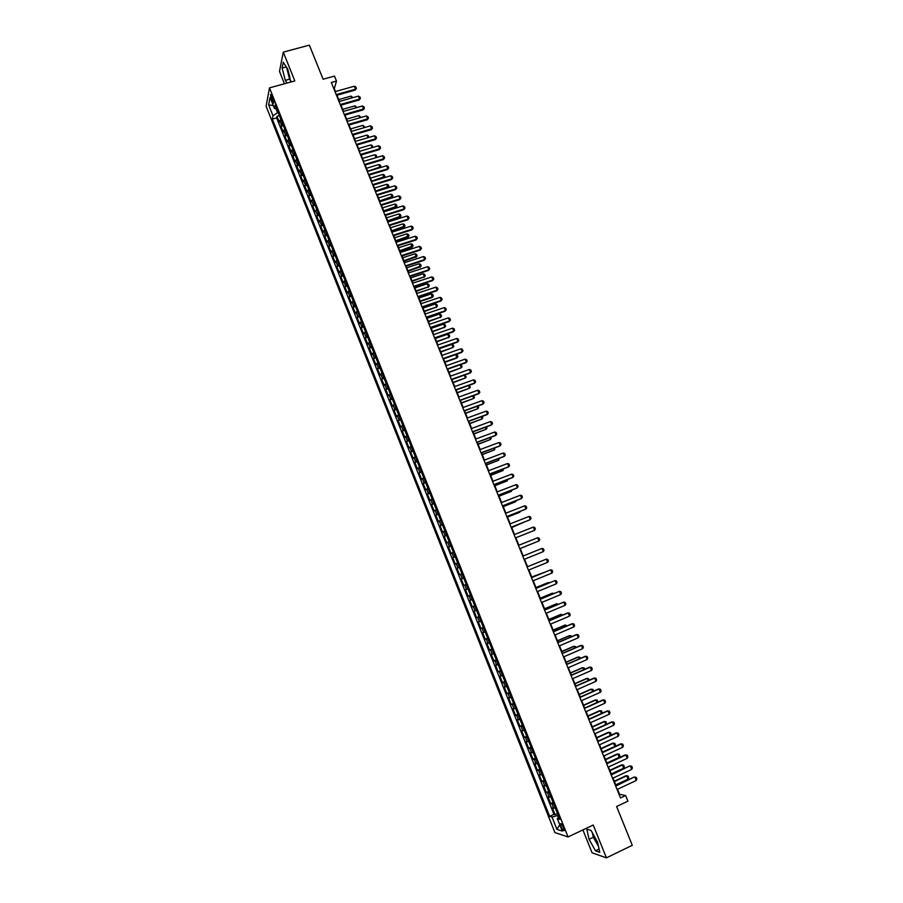 <?xml version="1.0" encoding="UTF-8"?>
<svg xmlns="http://www.w3.org/2000/svg" width="903" height="903" viewBox="0 0 903 903"><rect width="100%" height="100%" fill="white"/><g stroke="black" fill="none" stroke-linecap="round" stroke-linejoin="round"><path stroke-width="1.35" d="M593.734 835.264L598.034 844.249M563.495 827.52C562.061 824.349 561.068 823.107 560.515 823.807L561.192 826.798C562.625 829.959 563.619 831.2 564.183 830.5L563.495 827.52M289.75 76.913L287.809 69.463M582.92 829.913L592.075 852.816L606.398 857.85L632.281 845.31L616.614 806.503L627.912 801.164L625.632 795.543L619.537 794.29L617.517 789.278M266.103 106.227L554.916 832.577L568.055 836.968L269.5 87.873L266.103 106.227M269.5 87.873L294.818 80.92L283.282 52.137L279.501 71.405L284.445 83.765M283.282 52.137L309.357 45.15L323.105 79.227L334.482 76.089L336.492 81.067L331.333 82.5L620.508 797.959L625.632 795.543M280.799 119.151L279.354 122.244L276.995 116.318L279.399 115.64M282.379 123.124L280.935 126.206L283.339 125.517M280.935 126.206L283.294 132.143L284.761 129.095M288.734 139.051L287.244 142.064L284.874 136.116L287.278 135.427M292.707 149.04L291.206 151.997L288.825 146.038L291.229 145.338M296.692 159.03L295.168 161.953L292.786 155.982L295.191 155.282M300.676 169.053L299.141 171.92L296.748 165.938L299.164 165.238M304.683 179.076L303.115 181.909L300.722 175.916L303.137 175.205M308.679 189.133L307.099 191.921L304.706 185.916L307.11 185.194M312.698 199.202L311.095 201.933L308.691 195.928L311.095 195.195M316.716 209.282L315.091 211.979L312.686 205.952L315.091 205.218M320.734 219.384L319.098 222.036L316.693 215.998L319.098 215.264M324.775 229.509L323.105 232.105L320.7 226.066L323.105 225.321M328.816 239.645L327.123 242.207L324.708 236.146L327.112 235.39M332.857 249.804L331.153 252.309L328.737 246.248L331.141 245.492M336.909 259.974L335.182 262.434L332.767 256.362L335.171 255.594M340.973 270.166L339.223 272.582L336.796 266.498L339.201 265.73M345.048 280.381L343.275 282.752L340.837 276.645L343.242 275.866M349.122 290.608L347.328 292.933L344.89 286.815L347.294 286.037M353.197 300.857L351.391 303.126L348.953 297.008L351.357 296.218M357.295 311.117L355.455 313.341L353.017 307.212L355.421 306.422M361.392 321.4L359.529 323.579L357.08 317.438L359.484 316.637M365.489 331.706L363.616 333.828L361.166 327.676L363.57 326.875M369.609 342.023L367.702 344.099L365.252 337.936L367.656 337.124M373.718 352.362L371.799 354.394L369.338 348.219L371.743 347.395M377.849 362.713L375.908 364.699L373.447 358.514L375.851 357.69M381.98 373.086L380.016 375.027L377.544 368.83L379.949 367.995M386.123 383.482L384.136 385.367L381.664 379.158L384.068 378.323M390.277 393.889L388.267 395.728L385.784 389.509L388.188 388.662M394.43 404.318L392.399 406.113L389.915 399.882L392.32 399.024M398.595 414.77L396.541 416.509L394.047 410.267L396.451 409.409M402.761 425.234L400.684 426.927L398.2 420.674L400.593 419.805M406.937 435.72L404.837 437.357L402.343 431.092L404.747 430.223M411.125 446.229L409.003 447.82L406.508 441.544L408.912 440.664M415.324 456.749L413.179 458.284L410.673 451.997L413.077 451.116M419.523 467.291L417.355 468.781L414.849 462.483L417.242 461.591M423.721 477.845L421.543 479.29L419.026 472.98L421.43 472.088M427.943 488.433L425.731 489.821L423.214 483.5L425.618 482.597M432.165 499.032L429.93 500.364L427.412 494.031L429.817 493.128M436.397 509.642L434.14 510.929L431.611 504.585L434.016 503.671M440.63 520.286L438.35 521.516L435.822 515.161L438.226 514.236M444.886 530.941L442.583 532.127L440.043 525.76L442.447 524.824M449.13 541.608L446.804 542.748L444.265 536.371L446.669 535.434M453.396 552.309L451.048 553.392L448.509 547.004L450.902 546.055M457.663 563.02L455.293 564.048L452.742 557.648L455.146 556.699M461.941 573.755L459.548 574.726L456.997 568.326L459.39 567.366M463.657 578.055L461.252 579.004L463.803 585.426L466.208 584.455M467.946 588.812L465.519 589.715L468.081 596.149L470.474 595.179M472.235 599.592L469.786 600.439L472.348 606.884L474.752 605.902M476.536 610.394L474.064 611.184L476.637 617.652L479.041 616.659M480.847 621.208L478.353 621.953L480.927 628.42L483.331 627.427M485.171 632.044L482.642 632.743L485.227 639.222L487.631 638.218M489.494 642.902L486.954 643.546L489.539 650.036L491.932 649.031M493.828 653.783L491.266 654.37L493.851 660.872L496.244 659.856M498.174 664.687L495.578 665.218L498.174 671.73L500.567 670.703M502.519 675.602L499.901 676.076L502.508 682.6L504.901 681.573M506.876 686.54L504.235 686.957L506.843 693.504L509.236 692.454M511.245 697.5L508.581 697.861L511.188 704.419L513.593 703.369M515.624 708.471L512.927 708.787L515.545 715.345L517.938 714.296M520.004 719.465L517.284 719.725L519.902 726.305L522.306 725.244M524.395 730.482L521.652 730.696L524.282 737.277L526.675 736.205M528.797 741.521L526.031 741.679L528.661 748.271L531.054 747.199M533.199 752.583L530.411 752.673L533.041 759.288L535.434 758.204M537.612 763.656L534.802 763.701L537.432 770.327L539.836 769.232M542.037 774.763L539.193 774.74L541.834 781.377L544.238 780.282M546.462 785.881L543.606 785.802L546.247 792.45L548.64 791.344M550.909 797.022L548.019 796.886L550.672 803.546L553.065 802.44M271.431 99.274L273.823 103.156L272.909 98.382L270.505 94.488L271.431 99.274L273.067 98.811M558.957 817.226L557.32 818.637L559.815 819.371L275.155 104.985L274.467 108.439L276.713 108.902M557.32 818.637L562.287 831.11L556.914 829.36L552.026 817.057L549.634 816.346L272.322 119.128L272.988 115.798L268.654 104.895L270.065 97.411L274.467 108.439M276.995 116.318L276.657 117.909L553.945 814.325L555.097 814.664L557.49 813.547M555.345 808.174L552.433 807.993L555.097 814.664M553.573 803.715L550.672 803.546M549.126 792.563L546.247 792.45M544.69 781.422L541.834 781.377M540.265 770.315L537.432 770.327M535.84 759.231L533.041 759.288M531.438 748.158L528.661 748.271M527.036 737.108L524.282 737.277M522.634 726.08L519.902 726.305M518.254 715.063L515.545 715.345M513.875 704.08L511.188 704.419M509.495 693.109L506.843 693.504M505.138 682.16L502.508 682.6M500.781 671.234L498.174 671.73M496.436 660.319L493.851 660.872M492.101 649.426L489.539 650.036M487.767 638.556L485.227 639.222M483.444 627.709L480.927 628.42M479.121 616.884L476.637 617.652M474.82 606.071L472.348 606.884M470.519 595.28L468.081 596.149M466.23 584.512L463.803 585.426M456.997 568.326L459.379 567.31M452.742 557.648L455.101 556.587M448.509 547.004L450.834 545.886M444.265 536.371L446.579 535.208M440.043 525.76L442.335 524.541M435.822 515.161L438.09 513.897M431.611 504.585L433.858 503.276M427.412 494.031L429.636 492.666M423.214 483.5L425.415 482.078M419.026 472.98L421.204 471.513M414.849 462.483L416.994 460.959M410.673 451.997L412.806 450.428M406.508 441.544L408.619 439.919M402.343 431.092L404.431 429.433M398.2 420.674L400.255 418.958M394.047 410.267L396.09 408.495M389.915 399.882L391.936 398.065M385.784 389.509L387.782 387.647M381.664 379.158L383.64 377.24M377.544 368.83L379.497 366.866M373.447 358.514L375.377 356.504M369.338 348.219L371.246 346.154M365.252 337.936L367.137 335.826M361.166 327.676L363.029 325.52M357.08 317.438L358.931 315.226M353.017 307.212L354.834 304.954M348.953 297.008L350.748 294.705M344.89 286.815L346.673 284.468M340.837 276.645L342.598 274.252M336.796 266.498L338.535 264.048M332.767 256.362L334.482 253.867M328.737 246.248L330.43 243.708M324.708 236.146L326.389 233.561M320.7 226.066L322.348 223.436M316.693 215.998L318.319 213.322M312.686 205.952L314.3 203.231M308.691 195.928L310.282 193.152M304.706 185.916L306.275 183.095M300.722 175.916L302.279 173.06M296.748 165.938L298.283 163.037M292.786 155.982L294.299 153.036M288.825 146.038L290.314 143.046M284.874 136.116L286.341 133.08M275.968 108.744L277.537 112.706L272.988 115.798M278.158 112.536L277.537 112.706M606.398 857.85L593.226 825.015L568.055 836.968M335.464 91.508L334.291 88.618L336.492 81.067M616.004 785.531L613.002 778.126M611.5 774.402L608.498 766.986M607.008 763.295L604.005 755.867M602.527 752.199L599.524 744.772M598.046 741.126L595.043 733.699M593.587 730.075L590.573 722.637M589.128 719.048L586.115 711.609M584.67 708.042L581.667 700.593M580.234 697.048L577.22 689.599M575.798 686.077L572.784 678.627M571.373 675.128L568.359 667.667M566.949 664.202L563.935 656.729M562.546 653.287L559.521 645.814M558.144 642.394L555.119 634.922M553.742 631.524L550.717 624.052M549.363 620.677L546.338 613.193M544.983 609.841L541.958 602.357M540.615 599.028L537.578 591.544M536.247 588.237L533.221 580.742M531.89 577.468L528.865 569.962M527.544 566.712L524.519 559.205M523.209 555.977L520.173 548.482M518.875 545.254L515.85 537.782M514.541 534.542L511.538 527.092M510.218 523.853L507.226 516.437M505.906 513.175L502.926 505.793M501.594 502.519L498.625 495.171M497.305 491.887L494.336 484.561M493.004 481.265L490.058 473.973M488.726 470.666L485.791 463.408M484.448 460.09L481.525 452.866M480.182 449.536L477.269 442.335M475.915 438.993L473.025 431.826M471.671 428.474L468.781 421.329M467.415 417.965L464.548 410.854M463.183 407.479L460.327 400.401M458.95 397.015L456.105 389.972M454.728 386.574L451.895 379.553M450.518 376.145L447.685 369.158M446.308 365.726L443.497 358.773M442.109 355.342L439.309 348.411M437.91 344.969L435.122 338.072M433.722 334.618L430.957 327.744M429.546 324.279L426.78 317.438M425.381 313.962L422.627 307.155M421.216 303.656L418.473 296.884M417.062 293.385L414.33 286.623M412.908 283.113L410.199 276.397M408.766 272.875L406.068 266.182M404.634 262.649L401.948 255.978M400.514 252.434L397.828 245.797M396.394 242.241L393.719 235.638M392.274 232.071L389.622 225.49M388.177 221.924L385.525 215.365M384.08 211.776L381.438 205.263M379.982 201.662L377.364 195.172M375.908 191.56L373.289 185.092M371.822 181.48L369.225 175.035M367.758 171.412L365.162 165.001M362.498 158.397L374.903 154.718L376.099 157.664L363.695 161.355L361.121 154.977M359.642 151.332L357.069 144.977M355.59 141.32L353.039 134.987M351.549 131.319L349.009 125.02M347.52 121.341L344.98 115.076M343.49 111.385L340.973 105.143M339.472 101.441L336.966 95.221M558.167 815.24L557.546 815.533L558.415 817.7M276.657 117.909L272.322 119.128M553.945 814.325L549.634 816.346M552.026 817.057L557.546 815.533M273.316 105.549L268.654 104.895M556.914 829.36L559.781 824.8M290.789 82.026L287.685 68.978L283.26 62.307L282.108 68.086L285.314 80.367L287.075 83.042M599.773 852.263L597.549 842.047L591.036 830.467L586.837 829.202L589.049 839.305L595.472 850.784L599.773 852.263M286.499 67.183L289.615 79.182L290.8 80.988M289.615 79.182L285.314 80.367M286.33 66.935L282.108 68.086M592.357 832.814L593.327 837.262L598.52 846.506M599.073 849.046L595.472 850.784M593.327 837.262L589.049 839.305M335.024 91.632L354.326 86.225L355.827 86.97L356.425 88.46L355.229 90.086L336.526 95.346M354.326 86.225L355.522 89.194L336.232 94.612M356.425 88.46L355.229 90.086M351.888 97.93L351.143 96.09L338.727 99.59M351.143 96.09L352.949 97.626M339.043 101.565L358.333 96.113L359.834 96.847L360.432 98.325L359.236 99.962L340.533 105.256M358.333 96.113L359.541 99.082L340.239 104.545M360.432 98.325L359.236 99.962M343.061 111.509L362.351 106.001L363.853 106.735L364.451 108.225L363.254 109.85L344.551 115.2M362.351 106.001L363.559 108.981L344.269 114.489M364.451 108.225L363.254 109.85M347.079 121.465L366.381 115.923L367.871 116.645L368.48 118.124L367.273 119.749L348.569 125.145M366.381 115.923L367.589 118.891L348.298 124.456M368.48 118.124L367.273 119.749M351.12 131.443L370.411 125.856L371.901 126.567L372.51 128.057L371.302 129.671L352.599 135.123M370.411 125.856L371.618 128.836L352.328 134.445M372.51 128.057L371.302 129.671M355.906 107.841L355.082 105.82L342.677 109.353M355.082 105.82L356.967 107.536M359.925 117.774L359.033 115.561L346.628 119.128M359.033 115.561L360.997 117.469M363.965 127.718L362.995 125.325L350.578 128.915M362.995 125.325L365.026 127.413M368.006 137.685L366.957 135.1L354.552 138.723M366.957 135.1L368.424 135.8L368.977 137.403M355.161 141.444L374.452 135.8L375.941 136.5L376.551 138.001L375.343 139.615L356.64 145.101M374.452 135.8L375.671 138.791L356.369 144.446M376.551 138.001L375.343 139.615M372.047 147.663L370.93 144.898L358.525 148.555M370.93 144.898L372.397 145.586L372.725 147.471M359.202 151.456L378.504 145.767L379.982 146.467L380.592 147.957L379.384 149.571L360.681 155.113M378.504 145.767L379.711 148.758L360.421 154.469M380.592 147.957L379.384 149.571M374.903 154.718L376.37 155.395L376.483 157.551M376.099 157.664L376.969 156.862M363.266 161.49L382.556 155.745L384.035 156.433L384.644 157.935L383.436 159.549L364.733 165.136M382.556 155.745L383.775 158.747L364.473 164.504M384.644 157.935L383.436 159.549M379.982 167.732L378.888 164.538L366.483 168.263M378.888 164.538L380.355 165.215L380.953 166.694L380.242 167.665M367.679 171.22L380.953 166.694M367.318 171.536L386.608 165.746L388.098 166.434L388.708 167.924L387.489 169.538L368.785 175.171M386.608 165.746L387.827 168.748L368.548 174.561M388.708 167.924L387.489 169.538M383.877 177.823L382.883 174.392L370.478 178.139M382.883 174.392L384.351 175.047L384.949 176.525L384.001 177.789M371.675 181.108L384.949 176.525M371.393 181.605L390.683 175.769L392.162 176.435L392.771 177.947L391.552 179.539L372.849 185.228M390.683 175.769L391.902 178.771L372.612 184.63M392.771 177.947L391.552 179.539M386.879 184.246L388.346 184.912L388.945 186.39L387.759 187.937L386.879 184.246L374.474 188.027M375.682 191.007L388.945 186.39M375.467 191.696L394.758 185.804L396.236 186.469L396.846 187.971L395.627 189.574L376.923 195.296M394.758 185.804L395.977 188.817L376.698 194.721M396.846 187.971L395.627 189.574M379.915 201.482L392.094 197.102L390.886 194.134L378.481 197.938M390.886 194.134L392.342 194.777L392.952 196.256L391.744 197.825M379.689 200.917L392.952 196.256M379.553 201.798L398.833 195.849L400.311 196.515L400.932 198.017L399.702 199.619L381.01 205.399M398.833 195.849L400.063 198.874L380.773 204.834M400.932 198.017L399.702 199.619M383.922 211.392L395.751 207.713L394.904 204.022L382.5 207.871M394.904 204.022L396.361 204.665L396.959 206.155L395.751 207.713M383.696 210.851L396.959 206.155M383.64 211.912L402.93 205.918L404.397 206.573L405.018 208.085L403.788 209.677L385.096 215.501M402.93 205.918L404.16 208.943L384.87 214.959M405.018 208.085L403.788 209.677M387.94 221.325L400.131 216.923L398.923 213.943L386.518 217.815M398.923 213.943L400.368 214.575L400.977 216.065L399.769 217.623M387.726 220.806L400.977 216.065M387.737 222.059L407.027 216.009L408.495 216.652L409.115 218.165L407.874 219.756L389.182 225.626M407.027 216.009L408.258 219.045L388.967 225.095M409.115 218.165L407.874 219.756M391.846 232.206L411.125 226.111L412.592 226.755L413.213 228.267L411.982 229.847L393.29 235.773M411.125 226.111L412.355 229.148L393.076 235.265M413.213 228.267L411.982 229.847M395.954 242.388L415.233 236.236L416.701 236.868L417.321 238.381L416.08 239.961L397.388 245.943M415.233 236.236L416.475 239.284L397.196 245.435M417.321 238.381L416.08 239.961M400.074 252.58L419.353 246.384L420.821 246.993L421.441 248.517L420.2 250.097L401.508 256.125M419.353 246.384L420.595 249.431L401.316 255.639M421.441 248.517L420.2 250.097M404.205 262.784L423.484 256.542L424.941 257.152L425.561 258.676L424.32 260.245L405.628 266.317M423.484 256.542L424.715 259.59L405.447 265.854M425.561 258.676L424.32 260.245M408.337 273.011L427.616 266.712L429.072 267.322L429.693 268.846L428.451 270.415L409.759 276.532M427.616 266.712L428.857 269.771L409.578 276.081M429.693 268.846L428.451 270.415M412.479 283.26L431.747 276.916L433.214 277.503L433.835 279.038L432.582 280.596L413.901 286.77M431.747 276.916L433 279.975L413.721 286.341M433.835 279.038L432.582 280.596M416.622 293.52L435.901 287.12L437.357 287.707L437.978 289.242L436.725 290.8L418.044 297.019M435.901 287.12L437.142 290.19L417.875 296.602M437.978 289.242L436.725 290.8M420.787 303.803L440.054 297.358L441.511 297.934L442.131 299.469L440.878 301.026L422.186 307.291M440.054 297.358L441.296 300.428L422.028 306.896M442.131 299.469L440.878 301.026M424.941 314.109L444.22 307.607L445.664 308.171L446.296 309.706L445.032 311.264L426.351 317.585M444.22 307.607L445.461 310.677L426.193 317.201M446.296 309.706L445.032 311.264M429.117 324.425L448.385 317.867L449.829 318.432L450.462 319.967L449.197 321.524L430.517 327.891M448.385 317.867L449.638 320.949L430.37 327.529M450.462 319.967L449.197 321.524M433.293 334.765L452.561 328.15L454.006 328.703L454.638 330.25L453.362 331.796L434.693 338.219M452.561 328.15L453.814 331.243L434.546 337.869M454.638 330.25L453.362 331.796M437.481 345.115L456.749 338.456L458.193 338.997L458.814 340.544L457.55 342.09L438.869 348.558M456.749 338.456L458.002 341.548L438.734 348.231M441.669 355.489L460.936 348.784L462.381 349.314L463.002 350.861L461.738 352.396L443.057 358.931M460.936 348.784L462.189 351.877L442.933 358.604M445.868 365.884L465.135 359.123L466.569 359.642L467.201 361.2L465.925 362.735L447.256 369.304M465.135 359.123L466.399 362.227L447.132 369.011M450.078 376.291L469.334 369.474L470.779 369.993L471.411 371.551L470.124 373.074L451.455 379.711M469.334 369.474L470.598 372.589L451.342 379.418M454.299 386.721L473.556 379.847L474.989 380.366L475.621 381.913L474.335 383.448L455.665 390.13M473.556 379.847L474.82 382.974L455.563 389.859M458.521 397.173L477.777 390.243L479.211 390.751L479.843 392.308L478.556 393.832L459.887 400.56M477.777 390.243L479.041 393.369L459.785 400.311M462.754 407.637L481.999 400.661L483.432 401.146L484.064 402.715L482.778 404.239L464.108 411.012M481.999 400.661L483.274 403.788L464.018 410.786M466.986 418.123L486.243 411.091L487.665 411.576L488.297 413.145L487.01 414.658L468.352 421.487M486.243 411.091L487.507 414.229L468.262 421.272M471.231 428.632L490.476 421.543L491.909 422.017L492.541 423.586L491.243 425.099L472.585 431.984M490.476 421.543L491.751 424.681L472.506 431.781M475.486 439.151L494.731 432.006L496.153 432.481L496.797 434.05L495.499 435.551L476.84 442.493M494.731 432.006L496.007 435.156L476.761 442.312M479.741 449.694L498.987 442.504L500.409 442.955L501.052 444.524L499.754 446.037L481.096 453.024M498.987 442.504L500.273 445.653L481.028 452.854M484.019 460.259L503.253 453.001L504.675 453.453L505.319 455.033L504.009 456.534L485.351 463.578M503.253 453.001L504.54 456.162L485.295 463.431M488.286 470.835L507.531 463.532L508.942 463.973L509.585 465.553L508.276 467.043L489.629 474.143M507.531 463.532L508.818 466.693L489.573 474.007M492.575 481.434L511.809 474.075L513.231 474.504L513.863 476.084L512.554 477.574L493.907 484.73M511.809 474.075L513.096 477.247L493.862 484.618M496.864 492.056L516.098 484.64L517.509 485.058L518.153 486.649L516.843 488.128L498.196 495.329M516.098 484.64L517.385 487.812L498.151 495.239M501.165 502.689L520.399 495.216L521.81 495.634L522.453 497.214L521.133 498.704L502.486 505.962M520.399 495.216L521.686 498.4L502.452 505.883M505.477 513.344L524.699 505.815L526.11 506.222L526.754 507.813L525.433 509.292L506.786 516.606M524.699 505.815L525.997 509.01L506.764 516.539M509.789 524.022L529.011 516.437L530.422 516.832L531.066 518.424L529.745 519.902L511.098 527.273M529.011 516.437L530.309 519.631L511.087 527.228M514.112 534.711L533.334 527.081L534.734 527.465L535.389 529.056L534.057 530.535L515.421 537.951M533.334 527.081L534.632 530.275L515.41 537.928M537.669 537.736L539.057 538.109L539.712 539.712L538.967 540.942L519.744 548.652L538.967 540.942L537.669 537.736L518.435 545.423M543.301 551.62L542.003 548.414L522.781 556.158L542.003 548.414L543.392 548.787L544.046 550.379L543.301 551.62L524.079 559.386M547.647 562.321L546.338 559.115L527.115 566.892L546.338 559.115L547.737 559.465L548.392 561.079L547.647 562.321L528.424 570.143M531.472 577.683L550.695 569.827L552.083 570.177L552.738 571.78L552.004 573.044L532.781 580.922M552.004 573.044L550.695 569.827L531.461 577.649M535.84 588.474L555.052 580.561L556.44 580.9L557.095 582.514L556.361 583.789L537.15 591.725M556.361 583.789L555.052 580.561L535.818 588.417M540.208 599.287L559.42 591.318L560.808 591.646L561.463 593.26L560.729 594.546L541.518 602.538M560.729 594.546L559.42 591.318L540.175 599.208M391.958 231.281L404.149 226.856L402.941 223.876L390.547 227.782M402.941 223.876L404.397 224.497L405.007 225.987L403.788 227.545M391.755 230.773L405.007 225.987M395.988 241.248L407.817 237.489L406.982 233.821L394.577 237.76M406.982 233.821L408.427 234.441L409.036 235.931L407.817 237.489M395.785 240.751L409.036 235.931M400.029 251.237L411.858 247.445L411.023 243.787L398.618 247.749M411.023 243.787L412.468 244.397L413.077 245.887L411.858 247.445M399.826 250.752L413.077 245.887M404.07 261.238L416.283 256.768L415.064 253.766L402.67 257.773M415.064 253.766L416.509 254.364L417.118 255.865L415.899 257.411M403.878 260.775L417.118 255.865M408.122 271.261L420.335 266.769L419.116 263.766L406.722 267.796M419.116 263.766L420.561 264.365L421.17 265.854L419.951 267.401M407.942 270.81L421.17 265.854M412.174 281.307L424.399 276.792L423.18 273.778L410.786 277.853M423.18 273.778L424.624 274.365L425.234 275.866L424.004 277.413M412.005 280.867L424.399 276.792L425.234 275.866M416.238 291.364L428.474 286.827L427.254 283.813L414.849 287.922M427.254 283.813L428.688 284.4L429.297 285.901L428.067 287.436M416.069 290.935L428.474 286.827L429.297 285.901M420.313 301.433L432.142 297.482L431.329 293.87L418.924 298.001M431.329 293.87L432.763 294.434L433.372 295.947L432.142 297.482M420.155 301.026L432.548 296.884L433.372 295.947M424.399 311.524L436.634 306.964L435.404 303.939L423.01 308.104M435.404 303.939L436.838 304.503L437.458 306.004L436.217 307.539M424.241 311.14L436.634 306.964L437.458 306.004M428.485 321.637L440.72 317.055L439.49 314.03L427.096 318.217M439.49 314.03L440.924 314.583L441.544 316.095L440.303 317.619M428.327 321.265L440.72 317.055L441.544 316.095M432.571 331.762L444.818 327.168L443.587 324.132L431.194 328.353M443.587 324.132L445.021 324.674L445.642 326.186L444.4 327.71M432.435 331.401L444.818 327.168L445.642 326.186M436.668 341.898L448.926 337.293L447.696 334.245L435.302 338.512M447.696 334.245L449.118 334.787L449.739 336.3L448.498 337.824M436.533 341.56L448.926 337.293L449.739 336.3M440.777 352.068L453.046 347.429L451.805 344.393L439.411 348.682M451.805 344.393L453.227 344.912L453.848 346.436L453.046 347.429L440.653 351.741M444.897 362.238L456.715 358.096L455.925 354.54L443.531 358.875M455.925 354.54L457.347 355.071L457.968 356.595L457.166 357.599L444.773 361.934M460.169 364.756L461.467 365.23L462.088 366.753L461.286 367.781L460.079 364.789M449.017 372.442L461.286 367.781L448.904 372.149M464.571 375.05L466.219 376.946L465.417 377.973L464.277 375.151M453.148 382.658L465.417 377.973L453.035 382.375M468.996 385.355L470.361 387.15L469.56 388.188L468.488 385.536M457.279 392.884L469.56 388.188L457.178 392.624M473.42 395.683L474.504 397.376L473.714 398.426L472.709 395.943M461.422 403.133L473.714 398.426L461.331 402.896M477.868 406.023L478.658 407.614L477.868 408.675L476.931 406.361M465.576 413.405L477.868 408.675L465.485 413.179M482.225 416.407L482.812 417.875L482.033 418.947L481.164 416.802M469.741 423.688L482.033 418.947L469.65 423.484M486.469 426.859L486.988 428.146L486.198 429.23L485.408 427.254M473.906 433.993L486.198 429.23L473.827 433.801M490.713 437.334L491.153 438.44L490.385 439.535L489.652 437.729M478.071 444.321L490.385 439.535L478.003 444.141M494.968 447.832L494.562 449.852L493.907 448.227M482.258 454.66L494.562 449.852L482.191 454.502M499.224 458.34L498.761 460.203L498.163 458.735M486.435 465.022L498.761 460.203L486.378 464.876M503.502 468.86L502.96 470.553L502.44 469.267M490.634 475.396L502.96 470.553L490.589 475.271M507.779 479.414L507.17 480.938L506.718 479.82M494.833 485.791L507.17 480.938L494.788 485.679M512.057 489.979L511.38 491.334L510.996 490.385M499.043 496.21L511.38 491.334L499.009 496.119M516.347 500.567L515.602 501.752L515.297 500.973M503.264 506.639L515.602 501.752L503.231 506.56M507.486 517.092L519.293 512.464L519.597 511.583M507.463 517.035L519.835 512.182L520.421 511.256M511.719 527.555L523.898 522.216M511.708 527.521L524.485 521.979M532.635 543.482L520.207 548.55L532.544 543.527M544.249 572.412L531.732 577.051M544.825 572.186L531.709 577.017M548.606 583.146L548.369 582.559L536.01 587.65M549.419 582.807L547.771 582.728L535.987 587.582M552.963 593.903L552.659 593.136L540.299 598.26M554.024 593.452L552.06 593.294L540.265 598.181M544.588 610.123L563.799 602.087L565.176 602.414L565.831 604.028L565.109 605.326L545.897 613.374M565.109 605.326L563.799 602.087L544.543 610.022M557.332 604.683L556.948 603.723L544.599 608.893M558.393 604.231L556.35 603.87L544.554 608.791M548.968 620.971L568.179 612.889L569.556 613.193L570.211 614.819L569.5 616.128L550.288 624.233M569.5 616.128L568.179 612.889L567.547 613.013L548.922 620.858M561.711 615.474L561.248 614.345L548.9 619.537M562.772 615.033L560.639 614.469L548.855 619.424M553.37 631.84L572.57 623.702L573.947 623.996L574.601 625.621L573.89 626.942L554.69 635.102M573.89 626.942L572.57 623.702L571.926 623.815L553.313 631.705M566.102 626.287L565.56 624.978L553.212 630.204M567.152 625.835L564.951 625.09L553.155 630.08M557.772 642.733L576.972 634.527L578.338 634.82L579.004 636.446L578.292 637.789L559.092 646.006M578.292 637.789L576.972 634.527L576.317 634.628L557.704 642.586M570.493 637.123L569.883 635.622L557.535 640.893M571.543 636.671L571.238 635.915L569.251 635.723L557.478 640.746M562.174 653.637L581.374 645.385L582.751 645.668L583.406 647.293L582.695 648.647L563.506 656.921M582.695 648.647L581.374 645.385L580.719 645.464L562.106 653.467M574.895 647.97L574.206 646.3L561.858 651.605M575.945 647.519L575.561 646.571L573.574 646.379L561.79 651.435M566.599 664.574L585.787 656.255L587.153 656.526L587.819 658.163L587.119 659.517L567.919 667.859M587.119 659.517L585.787 656.255L585.121 656.323L566.52 664.382M579.297 658.851L578.541 656.989L566.192 662.328M580.358 658.389L579.895 657.249L577.897 657.045L566.125 662.147M571.023 675.523L590.212 667.148L591.578 667.407L592.244 669.044L591.544 670.421L572.355 678.808M591.544 670.421L590.212 667.148L589.546 667.193L570.933 675.32M583.71 669.744L582.886 667.689L570.538 673.074M584.772 669.281L584.23 667.949L582.232 667.746L570.459 672.87M575.459 686.494L594.648 678.063L596.003 678.311L596.669 679.948L595.969 681.336L576.791 689.79M595.969 681.336L594.648 678.063L593.971 678.097L575.358 686.269M588.135 680.659L587.232 678.424L574.895 683.842M589.196 680.185L588.575 678.672L586.578 678.458L574.805 683.616M579.895 697.477L599.084 688.989L600.439 689.237L601.105 690.874L600.416 692.274L581.227 700.784M600.416 692.274L599.084 688.989L598.396 689.012L579.794 697.24M592.571 691.585L591.589 689.17L579.252 694.621M593.519 691.167L592.932 689.407L590.934 689.181L579.15 694.384M584.343 708.494L603.531 699.938L604.886 700.175L605.552 701.823L604.863 703.234L585.686 711.801M604.863 703.234L603.531 699.938L602.832 699.938L584.241 708.234M597.007 702.534L595.957 699.938L583.62 705.424M597.741 702.218L597.301 700.164L595.291 699.938L583.519 705.175M588.801 719.522L607.979 710.909L609.344 711.135L610.01 712.783L609.322 714.205L590.144 722.84M609.322 714.205L607.979 710.909L607.279 710.898L588.688 719.24M601.454 713.505L600.326 710.717L587.988 716.248M601.974 713.28L601.669 710.943L599.648 710.706L587.887 715.977M593.271 730.572L612.448 721.903L613.803 722.118L614.469 723.777L613.792 725.211L594.614 733.891M613.792 725.211L612.448 721.903L611.737 721.869L593.147 730.267M605.913 724.499L604.705 721.531L592.379 727.084M606.218 724.364L606.048 721.734L604.028 721.497L592.255 726.802M597.741 741.645L616.918 732.92L618.273 733.123L618.939 734.771L618.262 736.227L599.095 744.975M618.262 736.227L616.918 732.92L616.207 732.864L597.617 741.329M610.383 735.516L609.096 732.356L596.77 737.954M610.473 735.471L611.094 734.173L610.428 732.559L608.408 732.299L596.646 737.638M602.233 752.741L621.399 743.948L622.743 744.151L623.42 745.799L622.743 747.266L603.576 756.071M622.743 747.266L621.399 743.948L620.677 743.88L602.087 752.402M602.482 752.097L614.819 746.454L613.498 743.192L601.161 748.835M614.819 746.454L615.485 745.02L614.83 743.383L612.798 743.124L601.037 748.508M606.714 763.848L625.881 754.998L627.235 755.19L627.901 756.849L627.235 758.317L608.069 767.189M627.235 758.317L625.881 754.998L625.158 754.919L606.579 763.486M606.895 763.012L619.221 757.324L617.9 754.061L605.574 759.739M619.221 757.324L619.887 755.867L619.232 754.242L617.189 753.971L605.428 759.389M611.218 774.977L629.639 765.97L631.728 766.252L632.393 767.911L631.728 769.401L612.573 778.33M611.071 774.605L629.639 765.97M631.728 769.401L630.384 766.071L631.728 766.252M611.308 773.939L623.634 768.205L622.314 764.943L609.988 770.654M621.603 764.841L623.634 765.112L621.603 764.841L609.841 770.293M623.634 765.112L624.3 766.749L623.634 768.205M615.722 786.129L634.143 777.043L636.22 777.336L636.897 778.996L636.243 780.497L617.076 789.482M615.564 785.734L634.143 777.043M636.243 780.497L634.888 777.167L636.22 777.336M615.733 784.888L628.059 779.12L626.727 775.846L614.401 781.592M626.016 775.722L628.059 776.004L626.016 775.722L614.254 781.219M628.059 776.004L628.714 777.641L628.059 779.12M281.307 124.49L279.727 120.517M553.697 808.332L551.914 803.873M549.261 797.202L547.489 792.744M544.825 786.073L543.053 781.637M540.412 774.977L538.639 770.541M535.998 763.904L534.226 759.479M531.585 752.842L529.835 748.429M527.194 741.803L525.433 737.401M522.803 730.787L521.054 726.384M518.424 719.793L516.674 715.402M514.055 708.81L512.306 704.43M509.687 697.861L507.949 693.481M505.33 686.923L503.592 682.555M500.984 676.008L499.246 671.64M496.639 665.105L494.912 660.748M492.304 654.223L490.577 649.878M487.981 643.376L486.254 639.031M483.669 632.529L481.942 628.206M479.358 621.715L477.631 617.392M475.057 610.913L473.341 606.602M470.768 600.134L469.052 595.833M466.479 589.377L464.763 585.076M462.201 578.631L460.485 574.342M457.923 567.908L456.218 563.63M453.667 557.207L451.963 552.941M449.412 546.529L447.707 542.263M445.156 535.863L443.463 531.607M440.924 525.219L439.23 520.963M436.691 514.597L434.998 510.353M432.469 503.987L430.776 499.754M428.248 493.399L426.566 489.166M424.038 482.834L422.356 478.613M419.839 472.28L418.157 468.07M415.64 461.749L413.969 457.55M411.452 451.24L409.781 447.041M407.276 440.743L405.605 436.555M403.099 430.268L401.44 426.092M398.934 419.816L397.275 415.64M394.78 409.375L393.121 405.21M390.627 398.957L388.967 394.803M386.484 388.561L384.836 384.407M382.353 378.176L380.705 374.034M378.222 367.814L376.574 363.672M374.102 357.475L372.454 353.344M369.993 347.147L368.345 343.016M365.884 336.842L364.248 332.722M361.787 326.547L360.15 322.439M357.69 316.276L356.064 312.167M353.615 306.015L351.978 301.929M349.529 295.789L347.903 291.692M345.465 285.562L343.84 281.488M341.402 275.37L339.776 271.295M337.35 265.189L335.724 261.114M333.297 255.018L331.683 250.955M329.256 244.871L327.642 240.819M325.215 234.746L323.613 230.694M321.197 224.633L319.583 220.592M317.167 214.542L315.565 210.512M313.16 204.462L311.558 200.443M309.153 194.405L307.551 190.386M305.158 184.37L303.555 180.352M301.162 174.347L299.57 170.34M297.177 164.335L295.586 160.339M293.193 154.357L291.613 150.361M289.22 144.378L287.639 140.394M285.258 134.423L283.677 130.45M273.711 101.091L272.311 101.475"/></g></svg>
